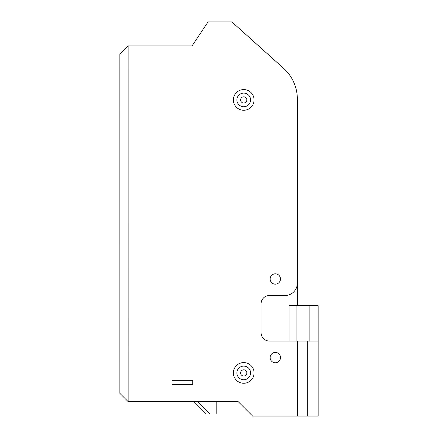 <?xml version="1.0" encoding="UTF-8"?>
<svg xmlns="http://www.w3.org/2000/svg" width="438" height="438" viewBox="0 0 438 438"><rect width="100%" height="100%" fill="white"/><g stroke="black" fill="none" stroke-linecap="round" stroke-linejoin="round"><path stroke-width="0.66" d="M296.121 341.043L296.121 305.675L297.358 305.675L297.353 99.125L297.358 283.134A12.412 12.412 0 0 1 284.952 295.54L269.354 295.54A8.273 8.273 0 0 0 261.081 303.813L261.081 332.77A8.273 8.273 0 0 0 269.354 341.043L297.358 341.043L297.364 416.1L252.655 416.1L238.179 401.624L128.148 401.624L128.137 45.897L119.864 54.17L119.875 393.351L128.148 401.624M297.353 99.125A41.364 41.364 0 0 0 283.61 68.339L241.064 30.173M289.085 341.043L289.085 305.675L296.121 305.675M297.358 305.675L318.13 305.675L318.136 416.1L297.364 416.1M309.858 305.675L309.858 341.043M297.358 341.043L318.13 341.043M307.29 341.043L307.29 416.1M128.148 318.486L128.148 345.785M270.136 278.995A5.168 5.168 0 0 0 277.895 283.474A5.168 5.168 0 0 0 277.895 274.517A5.168 5.168 0 0 0 270.136 278.995M283.61 68.339L231.839 21.9L208.055 21.9L192.063 45.891L128.137 45.897M233.388 372.924A10.342 10.342 0 0 0 248.899 381.881A10.342 10.342 0 0 0 248.899 363.967A10.342 10.342 0 0 0 233.388 372.924M233.388 99.919A10.342 10.342 0 0 0 248.899 108.876A10.342 10.342 0 0 0 248.899 90.967A10.342 10.342 0 0 0 233.388 99.919M172.063 380.337L172.063 384.476L192.742 384.476L192.742 380.337L172.063 380.337M270.136 357.589A5.168 5.168 0 0 0 277.895 362.067A5.168 5.168 0 0 0 277.895 353.11A5.168 5.168 0 0 0 270.136 357.589M240.626 372.924A3.104 3.104 0 0 0 245.28 375.612A3.104 3.104 0 0 0 245.28 370.236A3.104 3.104 0 0 0 240.626 372.924A3.104 3.104 0 0 0 245.28 375.612A3.104 3.104 0 0 0 245.28 370.236A3.104 3.104 0 0 0 240.626 372.924M240.626 99.919A3.104 3.104 0 0 0 245.28 102.607A3.104 3.104 0 0 0 245.28 97.236A3.104 3.104 0 0 0 240.626 99.919A3.104 3.104 0 0 0 245.28 102.607A3.104 3.104 0 0 0 245.28 97.236A3.104 3.104 0 0 0 240.626 99.919M197.445 401.624L209.857 414.036L216.794 414.03L216.794 401.624M209.857 414.036L206.347 414.036L193.935 401.624L206.347 414.036M236.903 372.924A6.827 6.827 0 0 1 247.141 367.011A6.827 6.827 0 0 1 247.141 378.837A6.827 6.827 0 0 1 236.903 372.924M236.903 99.919A6.827 6.827 0 0 1 247.141 94.011A6.827 6.827 0 0 1 247.141 105.832A6.827 6.827 0 0 1 236.903 99.919"/></g></svg>
